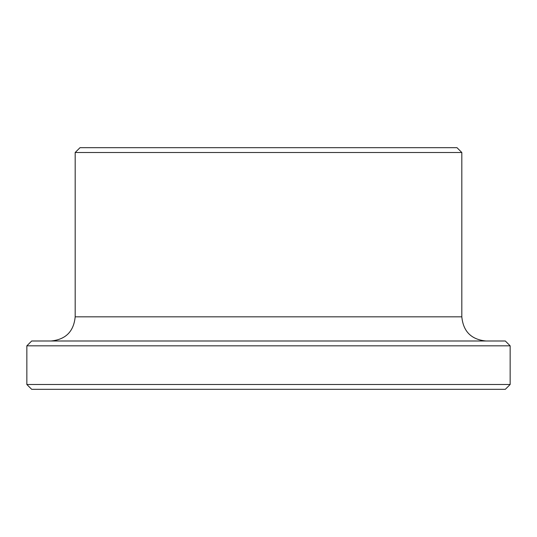 <?xml version="1.0" encoding="UTF-8"?>
<svg xmlns="http://www.w3.org/2000/svg" width="537" height="537" viewBox="0 0 537 537"><rect width="100%" height="100%" fill="white"/><g stroke="black" fill="none" stroke-linecap="round" stroke-linejoin="round"><path stroke-width="0.81" d="M26.85 384.492L31.683 389.325L505.317 389.325L510.15 384.492L510.15 345.828L26.85 345.828L26.85 384.492L510.15 384.492M510.15 345.828L505.317 340.995L31.683 340.995L26.85 345.828M75.18 152.508L461.82 152.508L456.987 147.675L80.013 147.675L75.18 152.508L75.18 316.83C73.75 331.51 65.695 339.565 51.015 340.995M75.18 316.83L461.82 316.83C463.25 331.504 471.305 339.559 485.985 340.995M461.82 316.83L461.82 152.508"/></g></svg>
